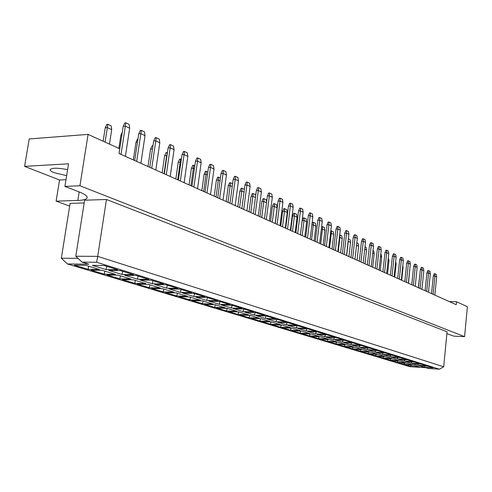<?xml version="1.0" encoding="UTF-8"?>
<svg xmlns="http://www.w3.org/2000/svg" width="492" height="492" viewBox="0 0 492 492"><rect width="100%" height="100%" fill="white"/><g stroke="black" fill="none" stroke-linecap="round" stroke-linejoin="round"><path stroke-width="0.74" d="M67.601 169.66C57.915 167.772 52.103 167.747 50.166 169.58C49.956 170.496 51.285 171.536 54.157 172.692L66.635 175.656M446.89 333.644L453.796 336.141L464.589 336.651L467.4 306.7L456.539 301.768L449.264 301.559M456.539 301.768L456.256 304.696L119.021 153.51L119.747 148.768L88.086 134.39L29.212 138.947L24.6 166.376L59.544 179.998L65.989 179.691M464.589 336.651L79.932 185.767L64.901 186.413L68.548 163.811L24.6 166.376M59.544 179.998L56.113 201.154L77.828 200.441C83.376 200.232 86.469 199.371 87.121 197.858C87.57 196.16 84.882 194.162 79.058 191.862L64.901 186.413M56.113 201.154L69.667 206.105M84.187 202.95L70.104 203.387L61.34 258.226L78 258.331M106.463 199.494L84.618 200.213L75.786 256.252L97.705 256.363L106.463 199.494L447.068 331.78L443.686 366.78L97.705 256.363L96.629 262.254L82.041 262.125L88.757 264.186L67.459 263.964L409.738 366.638L425.955 367.702L428.477 368.477L439.411 369.197L96.629 262.254M79.932 185.767L88.086 134.39M106.063 269.573L92.324 265.354L103.99 265.483L117.65 269.733L106.063 269.573L106.684 266.326M88.142 269.321L74.292 265.157L85.669 265.28L99.452 269.481L88.142 269.321L88.689 266.203M122.034 274.474L108.806 270.416L120.38 270.582L133.523 274.665L122.034 274.474L122.699 271.301M104.255 274.173L90.909 270.157L102.207 270.317L115.479 274.364L104.255 274.173L104.839 271.123M137.428 279.198L124.679 275.286L136.155 275.483L148.824 279.425L137.428 279.198L138.123 276.098M119.79 278.847L106.924 274.973L118.129 275.169L130.921 279.069L119.79 278.847L120.405 275.864M152.268 283.755L139.974 279.979L151.358 280.212L163.565 284.007L152.268 283.755L152.994 280.723M134.771 283.355L122.36 279.622L133.48 279.85L145.816 283.607L134.771 283.355L135.423 280.44M166.591 288.146L154.728 284.505L166.013 284.77L177.79 288.429L166.591 288.146L167.342 285.182M149.236 287.709L137.256 284.105L148.283 284.358L160.189 287.986L149.236 287.709L149.919 284.856M180.416 292.389L168.965 288.878L180.152 289.161L191.523 292.697L180.416 292.389L181.197 289.487M163.209 291.916L151.634 288.429L162.575 288.712L174.07 292.217L163.209 291.916L163.916 289.118M193.774 296.492L182.71 293.097L193.799 293.404L204.783 296.824L193.774 296.492L194.58 293.65M176.714 295.975L165.527 292.611L176.376 292.918L187.483 296.301L176.714 295.975L177.44 293.238M206.683 300.452L195.988 297.168L206.984 297.506L217.599 300.803L206.683 300.452L207.513 297.672M189.771 299.905L178.953 296.651L189.709 296.977L200.447 300.249L189.771 299.905L190.521 297.223M219.174 304.284L208.829 301.11L219.721 301.467L229.992 304.659L219.174 304.284L220.022 301.559M202.403 303.705L191.935 300.557L202.599 300.907L212.993 304.074L202.403 303.705L203.171 301.079M231.258 307.992L221.246 304.923L232.046 305.298L241.978 308.386L231.258 307.992L232.126 305.323M214.629 307.389L204.5 304.339L215.072 304.708L225.127 307.771L214.629 307.389L215.422 304.812M242.962 311.584L233.263 308.613L243.97 309.007L253.583 311.996L242.962 311.584L243.829 309.001M226.474 310.95L216.658 307.998L227.144 308.386L236.886 311.35L226.474 310.95L227.286 308.429M254.296 315.064L244.905 312.18L255.514 312.592L264.825 315.489L254.296 315.064L255.163 312.58M237.95 314.406L228.442 311.547L238.835 311.946L248.275 314.825L237.95 314.406L238.774 311.946M265.28 318.435L256.178 315.643L266.695 316.067L275.717 318.877L265.28 318.435L266.147 316.048M249.081 317.752L239.862 314.978L250.164 315.397L259.315 318.183L249.081 317.752L249.899 315.39M275.932 321.707L267.107 318.994L277.531 319.437L286.276 322.162L275.932 321.707L276.793 319.406M259.874 321.005L250.932 318.312L261.147 318.742L270.016 321.448L259.874 321.005L260.686 318.724M286.27 324.88L277.703 322.248L288.035 322.703L296.522 325.341L286.27 324.88L287.125 322.666M270.348 324.154L261.67 321.547L271.799 321.989L280.403 324.609L270.348 324.154L271.16 321.959M296.301 327.955L287.986 325.403L298.226 325.87L306.461 328.435L296.301 327.955L297.143 325.821M280.52 327.217L272.088 324.677L282.131 325.138L290.489 327.684L280.52 327.217L281.319 325.101M306.042 330.944L297.967 328.471L308.115 328.945L316.11 331.436L306.042 330.944L306.879 328.89M290.397 330.187L282.211 327.727L292.162 328.195L300.28 330.667L290.397 330.187L291.19 328.152M315.501 333.847L307.66 331.442L317.715 331.934L325.483 334.345L315.501 333.847L316.331 331.866M299.991 333.078L292.039 330.686L301.91 331.165L309.788 333.564L299.991 333.078L300.784 331.11M324.695 336.669L317.076 334.332L327.045 334.831L334.591 337.18L324.695 336.669L325.519 334.757M309.32 335.882L301.59 333.558L311.375 334.05L319.037 336.38L309.32 335.882L310.108 333.982M333.637 339.412L326.227 337.143L336.104 337.647L343.441 339.929L333.637 339.412L334.449 337.567M318.392 338.613L310.876 336.35L320.575 336.848L328.023 339.117L318.392 338.613L319.173 336.78M342.334 342.081L335.126 339.874L344.917 340.39L352.051 342.604L342.334 342.081L343.133 340.298M327.217 341.27L319.905 339.068L329.523 339.578L336.768 341.786L327.217 341.27L327.986 339.492M350.79 344.677L343.779 342.53L353.484 343.053L360.421 345.212L350.79 344.677L351.583 342.949M335.808 343.853L328.687 341.712L338.225 342.229L345.273 344.375L335.808 343.853L336.571 342.137M359.025 347.204L352.198 345.113L361.817 345.642L368.569 347.746L359.025 347.204L359.806 345.532M344.166 346.368L337.241 344.283L346.694 344.806L353.557 346.897L344.166 346.368L344.923 344.707M367.038 349.664L360.396 347.629L369.929 348.164L376.503 350.212L367.038 349.664L367.813 348.047M352.315 348.822L345.562 346.792L354.935 347.321L361.62 349.357L352.315 348.822L353.059 347.211M374.849 352.063L368.379 350.076L377.825 350.624L384.234 352.61L374.849 352.063L375.617 350.495M360.249 351.208L353.668 349.228L362.961 349.763L369.474 351.749L360.249 351.208L360.98 349.652M382.456 354.4L376.152 352.463L385.519 353.01L391.761 354.953L382.456 354.4L383.213 352.875M367.979 353.539L361.571 351.608L370.784 352.149L377.13 354.08L367.979 353.539L368.705 352.026M389.873 356.675L383.723 354.787L393.016 355.341L399.092 357.235L389.873 356.675L390.617 355.199M375.513 355.802L369.264 353.926L378.403 354.468L384.59 356.356L375.513 355.802L376.232 354.338M397.099 358.896L391.109 357.057L400.316 357.616L406.244 359.455L397.099 358.896L397.837 357.463M382.868 358.016L376.774 356.183L385.833 356.731L391.866 358.57L382.868 358.016L383.576 356.595M404.153 361.06L398.311 359.265L407.438 359.83L413.219 361.626L404.153 361.06L404.879 359.67M390.033 360.175L384.092 358.385L393.077 358.939L398.957 360.734L390.033 360.175L390.734 358.797M411.035 363.17L405.328 361.417L414.381 361.989L420.02 363.742L411.035 363.17L411.749 361.823M397.032 362.278L391.232 360.531L400.144 361.091L405.882 362.844L397.032 362.278L397.721 360.943M417.745 365.23L412.179 363.52L421.158 364.092L426.656 365.802L417.745 365.23L418.452 363.92M403.864 364.332L398.2 362.629L407.038 363.194L412.64 364.898L403.864 364.332L404.541 363.034M424.301 367.241L418.864 365.574L427.769 366.146L433.138 367.819L424.301 367.241L424.996 365.968M410.531 366.343L405.002 364.677L413.766 365.242L419.233 366.909L410.531 366.343L411.201 365.076M439.411 369.197L443.686 366.78M82.041 262.125L75.786 256.252M61.34 258.226L67.459 263.964M434.873 295.108L436.681 276.867L434.946 276.024L433.126 294.321M434.94 273.773L434.946 276.024L433.304 276L434.178 273.761L434.94 273.773L436.281 274.425L436.681 276.867M433.304 276L431.552 293.613M419.719 275.797L418.335 287.691M419.547 275.797L419.781 275.2M426.693 291.436L428.55 272.931L426.902 272.906L425.106 290.729M426.902 272.906L427.782 270.643L428.55 270.655L429.922 271.32L430.328 273.792L428.483 292.242M430.328 273.792L428.55 272.931L428.55 270.655M421.933 289.302L423.821 270.643L422.001 269.757L420.1 288.484M422.013 267.457L422.001 269.757L420.334 269.739L421.232 267.451L422.013 267.457L423.415 268.146L423.821 270.643M420.334 269.739L418.501 287.765M408.348 283.214L410.328 264.106L408.415 263.183L406.423 282.353M408.44 260.828L408.415 263.183L406.724 263.171L407.647 260.822L408.44 260.828L409.916 261.547L410.328 264.106M406.724 263.171L404.799 281.621M394.074 276.818L396.146 257.242L394.135 256.27L392.05 275.907M394.178 253.866L394.135 256.27L392.413 256.264L393.372 253.86L394.178 253.866L395.728 254.622L396.146 257.242M392.413 256.264L390.396 275.169M379.049 270.083L381.226 250.016L379.111 248.995L376.921 269.124M379.166 246.535L379.111 248.995L377.358 248.995L378.348 246.535L379.166 246.535L380.796 247.328L381.226 250.016M377.358 248.995L375.242 268.374M363.219 262.98L365.507 242.408L363.274 241.326L360.968 261.978M363.348 238.811L363.274 241.326L361.491 241.332L362.518 238.811L363.348 238.811L365.07 239.647L365.507 242.408M361.491 241.332L359.265 261.209M346.516 255.496L348.92 234.377L346.565 233.233L344.142 254.432M346.657 230.656L346.565 233.233L344.744 233.251L345.814 230.668L346.657 230.656L348.477 231.547L348.92 234.377M344.744 233.251L342.407 253.651M328.859 247.581L331.399 225.889L328.902 224.684L326.35 246.455M329.025 222.046L328.902 224.684L327.051 224.709L328.158 222.058L329.025 222.046L330.944 222.981L331.399 225.889M327.051 224.709L324.585 245.662M408.514 283.287L409.676 270.397M409.738 269.831L409.842 270.471M394.719 277.107L396.109 263.989L395.463 263.681M395.703 261.461L396.109 263.989M380.23 270.606L381.681 257.175L380.513 256.621M380.759 254.333L381.269 254.573L381.681 257.175M364.984 263.773L366.515 250.01L364.757 249.18M365.015 246.83L366.091 247.341L366.515 250.01M348.933 256.578L350.538 242.464L348.268 241.394L346.651 255.557M348.404 238.915L350.107 239.727L350.538 242.464M348.336 239.518L348.121 241.394M332.002 248.989L333.687 234.506L331.294 233.374L329.591 247.907M330.821 230.822L333.25 231.695L333.687 234.506M331.405 230.816L331.294 233.374L330.519 233.38M314.117 240.969L315.889 226.099L313.361 224.905L311.571 239.832M312.02 223.786L312.648 222.298L315.446 223.214L315.889 226.099M313.496 222.286L313.361 224.905L311.885 224.924M413.348 285.458L415.291 266.51L413.612 266.498L411.736 284.733M413.612 266.498L414.522 264.179L415.309 264.186L416.749 264.887L417.161 267.414L415.223 286.295M417.161 267.414L415.291 266.51L415.309 264.186M399.326 279.173L401.367 259.77L399.658 259.758L397.69 278.435M399.658 259.758L400.599 257.384L401.398 257.39L402.911 258.128L403.329 260.717L401.3 280.059M403.329 260.717L401.367 259.77L401.398 257.39M384.584 272.562L386.718 252.679L384.984 252.673L382.917 271.812M384.984 252.673L385.956 250.243L386.767 250.243L388.36 251.025L388.785 253.675L386.657 273.49M388.785 253.675L386.718 252.679L386.767 250.243M369.049 265.6L371.3 245.213L369.529 245.213L367.358 264.837M369.529 245.213L370.538 242.722L371.362 242.722L373.041 243.54L373.471 246.264L371.239 266.578M373.471 246.264L371.3 245.213L371.362 242.722M352.672 258.251L355.033 237.335L353.231 237.347L350.95 257.482M353.231 237.347L354.277 234.795L355.119 234.789L356.884 235.65L357.327 238.448L354.978 259.29M357.327 238.448L355.033 237.335L355.119 234.789M335.366 250.496L337.856 229.02L336.024 229.038L333.619 249.715M336.024 229.038L337.106 226.425L337.967 226.412L339.831 227.322L340.279 230.195L337.807 251.59M340.279 230.195L337.856 229.02L337.967 226.412M317.063 242.292L319.689 220.225L317.826 220.256L315.292 241.498M317.826 220.256L318.951 217.569L319.825 217.55L321.799 218.516L322.254 221.468L319.652 243.448M322.254 221.468L319.689 220.225L319.825 217.55M402.659 267.082L403.059 267.273L401.7 280.237M403.059 267.273L402.807 265.705M388.329 257.937L388.988 260.625L387.567 273.896M388.988 260.625L388.083 260.2M372.991 250.631L373.779 251.006L374.197 253.638L372.702 267.236M374.197 253.638L372.739 252.95M356.823 242.925L358.201 243.583L358.631 246.283L357.063 260.225M358.631 246.283L356.552 245.305M338.238 251.781L339.892 237.433L339.443 237.439M339.738 234.912L341.792 235.766L342.223 238.534L340.581 252.833M342.223 238.534L339.892 237.433L339.997 234.912M320.71 243.927L322.451 229.198L321.337 229.21M321.608 226.923L322.574 226.609L324.474 227.513L324.911 230.361L323.183 245.034M324.911 230.361L322.451 229.198L322.574 226.609M302.174 235.613L304.013 220.49L302.18 220.521L300.434 234.838M302.18 220.521L303.306 217.851L306.165 218.792L306.614 221.72L304.788 236.787M306.614 221.72L304.013 220.49L304.161 217.839M297.672 233.595L300.446 210.908L298.546 210.951L295.87 232.79M298.546 210.951L299.72 208.19L300.606 208.165L302.703 209.192L303.164 212.224L300.409 234.825M303.164 212.224L300.446 210.908L300.606 208.165M277.088 224.37L280.022 201.019L278.091 201.074L275.256 223.546M278.091 201.074L279.315 198.233L280.212 198.208L282.439 199.297L282.912 202.415L279.997 225.674M282.912 202.415L280.022 201.019L280.212 198.208M255.194 214.555L258.312 190.509L256.344 190.576L253.337 213.725M256.344 190.576L257.617 187.655L258.54 187.618L260.908 188.774L261.387 191.997L258.294 215.945M261.387 191.997L258.312 190.509L258.54 187.618M282.543 226.818L284.487 211.265L282.623 211.308L280.778 226.025M282.623 211.308L283.798 208.571L286.793 209.561L287.248 212.569L285.317 228.06M287.248 212.569L284.487 211.265L284.665 208.547M261.726 217.482L263.78 201.486L261.879 201.542L259.936 216.677M261.879 201.542L263.103 198.725L263.989 198.7L266.246 199.777L266.59 202.095M266.504 202.772L263.78 201.486L263.989 198.7M239.598 207.562L241.781 191.093L239.85 191.16L237.784 206.751M239.85 191.16L241.123 188.27L242.021 188.233L244.383 189.358M244.014 192.151L241.781 191.093L242.021 188.233M310.169 239.204L312.851 216.91L310.206 215.631L307.512 238.011M310.354 212.925L310.206 215.631L308.324 215.668L309.474 212.944L310.354 212.925L312.389 213.922L312.851 216.91M308.324 215.668L305.723 237.206M290.36 230.317L293.189 207.396L290.391 206.037L287.531 229.051M290.563 203.264L290.391 206.037L288.472 206.087L289.671 203.288L290.563 203.264L292.722 204.315L293.189 207.396M288.472 206.087L285.717 228.239M269.315 220.883L272.316 197.286L269.339 195.847L266.313 219.537M269.542 192.993L269.339 195.847L267.384 195.908L268.632 193.024L269.542 192.993L271.842 194.119L272.316 197.286M267.384 195.908L264.468 218.712M295.194 232.488L297.07 217.206L294.388 215.945L292.5 231.283M294.554 213.264L294.388 215.945L292.543 215.982L293.693 213.276L294.554 213.264L296.621 214.248L297.07 217.206M292.543 215.982L290.747 230.496M275.145 223.497L277.131 207.79L274.29 206.449L272.291 222.218M274.481 203.7L274.29 206.449L272.408 206.499L273.601 203.719L274.481 203.7L276.67 204.74L277.131 207.79M272.408 206.499L270.514 221.425M255.434 197.544L252.95 196.37L251.037 196.431L252.285 193.577L253.177 193.547L255.502 194.654L255.668 195.773M253.177 193.547L250.834 212.599M251.037 196.431L249.026 211.794M246.922 210.847L250.108 186.536L246.935 184.998L243.725 209.414M247.181 182.071L246.935 184.998L244.948 185.078L246.252 182.108L247.181 182.071L249.622 183.264L250.108 186.536M244.948 185.078L241.849 208.571M223.048 200.146L226.431 175.072L223.048 173.436L219.629 198.614M223.331 170.429L223.048 173.436L221.025 173.528L222.39 170.472L223.331 170.429L225.945 171.702L226.431 175.072M221.025 173.528L217.728 197.759M197.538 188.707L201.142 162.827L197.526 161.075L193.885 187.071M197.858 157.981L197.526 161.075L195.465 161.192L196.892 158.037L197.858 157.981L200.644 159.347L201.142 162.827M195.465 161.192L191.954 186.204M170.214 176.456L174.07 149.722L170.189 147.84L166.296 174.703M170.576 144.66L170.189 147.84L168.092 147.975L169.599 144.728L170.576 144.66L173.565 146.118L174.07 149.722M168.092 147.975L164.34 173.824M140.884 163.307L145.017 135.657L140.847 133.633L136.678 161.425M141.29 130.355L140.847 133.633L138.713 133.793L140.294 130.435L141.29 130.355L144.5 131.93L145.017 135.657M138.713 133.793L134.691 160.533M232.218 186.579L230.256 185.65L228.306 185.724L229.61 182.79L230.52 182.753L232.599 183.744M230.52 182.753L228.011 202.366M228.306 185.724L226.179 201.548M207.433 174.869L206.074 174.23L204.094 174.322L205.453 171.296L207.839 171.948M206.376 171.253L203.688 191.462M204.094 174.322L201.831 190.632M180.927 162.348L178.239 162.145L179.666 159.027L181.357 159.328M180.607 158.971L177.71 179.82M178.239 162.145L175.828 178.971M152.489 148.99L150.57 149.113L152.071 145.896L152.957 145.835M150.57 149.113L147.994 166.499M121.856 135.066L120.897 135.134L118.867 148.369M120.897 135.134L122.299 132.182M231.873 204.1L235.188 179.309L233.177 179.395L229.985 203.251M233.177 179.395L234.512 176.388L235.453 176.345L237.974 177.575L238.46 180.896L235.176 205.582M238.46 180.896L235.188 179.309L235.453 176.345M206.972 192.938L210.502 167.36L208.46 167.465L205.059 192.077M208.46 167.465L209.856 164.359L210.81 164.31L213.503 165.626L214.002 169.051L210.502 194.518M214.002 169.051L210.502 167.36L210.81 164.31M180.33 180.995L184.094 154.574L182.015 154.697L178.387 180.121M182.015 154.697L183.485 151.499L184.451 151.438L187.341 152.846L187.846 156.388L184.113 182.692M187.846 156.388L184.094 154.574L184.451 151.438M151.757 168.184L155.78 140.866L153.67 141.013L149.783 167.298M153.67 141.013L155.208 137.711L156.192 137.637L159.297 139.15L159.802 142.815L155.816 170.004M159.802 142.815L155.78 140.866L156.192 137.637M121.026 154.408L125.349 126.13L123.197 126.303L119.033 153.51M123.197 126.303L124.82 122.889L125.823 122.803L129.156 124.433L129.673 128.227L125.398 156.364M129.673 128.227L125.349 126.13L125.823 122.803M216.043 197.003L218.356 180.029L216.394 180.115L214.198 196.179M216.394 180.115L217.728 177.132L220.422 177.944M220.035 180.822L218.356 180.029L218.645 177.095M190.914 185.736L193.374 168.233L191.382 168.332L189.045 184.9M191.382 168.332L192.772 165.263L194.826 165.749M194.408 168.719L193.374 168.233L193.707 165.214M164.045 173.694L166.671 155.62L164.642 155.743L162.151 172.846M164.642 155.743L166.105 152.575L167.409 152.686M166.966 155.755L167.052 152.514M137.459 142.145L135.995 142.25L133.332 159.925M135.995 142.25L137.532 138.978L137.938 138.953M105.073 142.108L107.336 127.588L105.233 127.76L103.135 141.222M105.233 127.76L106.85 124.384L107.834 124.304L111.198 125.903L111.702 129.654L109.464 144.101M111.702 129.654L107.336 127.588L107.834 124.304M79.181 191.911L77.828 200.441M87.189 197.44L87.121 197.858"/></g></svg>
